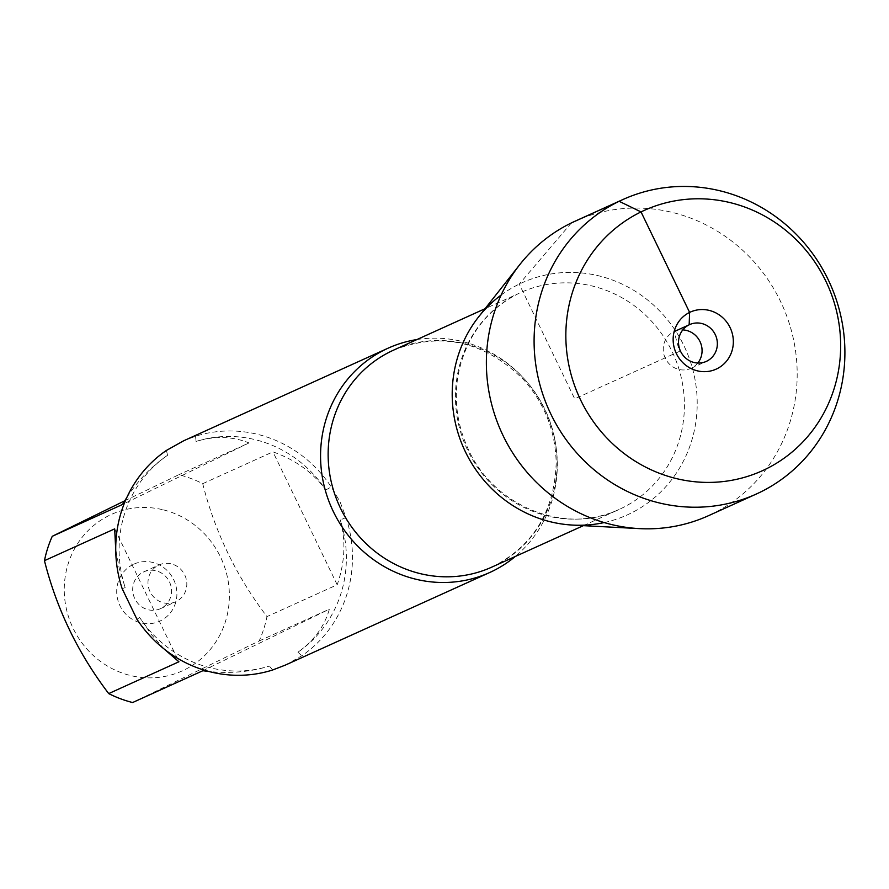 <?xml version="1.0" encoding="UTF-8"?>
<svg xmlns="http://www.w3.org/2000/svg" width="889" height="889" viewBox="0 0 889 889"><rect width="100%" height="100%" fill="white"/><g stroke="black" fill="none" stroke-linecap="round" stroke-linejoin="round"><path stroke-width="0.67" stroke-dasharray="4.45 3.33" d="M416.963 339.542A123.138 117.37 -114.4 0 1 545.846 411.907A123.138 117.37 -114.4 0 1 515.242 556.514M285.225 665.15L301.738 655.838A123.138 117.37 65.6 0 0 346.032 517.554L339.965 501.629L331.241 486.972A123.138 117.37 65.6 0 0 195.58 436.243L183.601 440.822M163.587 509.908A85.889 81.866 -114.4 0 1 228.651 584.451A85.889 81.866 -114.4 0 1 184.19 669.984A85.889 81.866 -114.4 0 1 64.975 600.875A85.889 81.866 -114.4 0 1 163.587 509.908M124.693 500.829L178.811 474.726A118.204 112.67 -114.4 0 1 202.725 483.672C214.949 532.067 236.374 576.372 266.978 616.588A118.204 112.67 -114.4 0 1 259.166 640.969L132.617 702.532M259.166 640.969L329.397 609.154C324.407 626.523 313.917 640.858 297.937 652.159A118.204 112.67 65.6 0 0 340.298 519.921C345.977 540.756 344.954 562.381 337.198 584.773L266.978 616.588M164.187 649.048L151.174 634.302L139.673 617.522A118.204 112.67 65.6 0 0 269.411 666.039C250.798 671.906 230.629 673.718 208.893 671.484M126.849 497.451C138.417 479.96 151.975 465.914 167.543 455.312A118.204 112.67 65.6 0 0 125.182 587.562L119.282 568.604L115.726 549.635M202.725 483.672L272.945 451.856C295.37 459.824 312.995 472.526 325.807 489.95A118.204 112.67 65.6 0 0 196.069 441.433C214.794 435.799 232.451 436.299 249.031 442.922L178.811 474.726M272.612 670.006L269.411 666.039M139.673 617.522L136.95 619.277M297.937 652.159L301.738 655.838M346.032 517.554L340.298 519.921M195.58 436.243L196.069 441.433M325.807 489.95L331.241 486.972M167.543 455.312L166.454 450.412M122.171 588.685L125.182 587.562M604.164 522.565A127.427 121.46 65.6 0 0 630.168 513.553A127.427 121.46 65.6 0 0 683.93 345.688A127.427 121.46 65.6 0 0 519.243 284.102A127.427 121.46 65.6 0 0 501.118 295.081M133.183 564.471A31.315 29.848 65.6 0 0 130.383 618.066A31.315 29.848 65.6 0 0 176.867 595.452A31.315 29.848 65.6 0 0 133.183 564.471M114.67 528.866L178.922 661.783M337.198 584.773L272.945 451.856M249.031 442.922L122.482 504.485M202.848 670.728L329.397 609.154M143.318 572.072A20.203 19.258 -114.4 0 1 143.774 571.86A20.203 19.258 -114.4 0 1 169.655 582.317A20.203 19.258 -114.4 0 1 160.453 608.665A20.203 19.258 -114.4 0 1 134.684 598.453A20.203 19.258 -114.4 0 1 143.318 572.072M158.609 565.148A20.203 19.258 -114.4 0 1 159.064 564.937A20.203 19.258 -114.4 0 1 184.834 575.15A20.203 19.258 -114.4 0 1 176.189 601.531A20.203 19.258 -114.4 0 1 175.733 601.742A20.203 19.258 -114.4 0 1 149.974 591.529A20.203 19.258 -114.4 0 1 158.609 565.148M478.549 316.973A127.427 121.46 -114.4 0 1 519.243 284.102A127.427 121.46 -114.4 0 1 683.93 345.688A127.427 121.46 -114.4 0 1 630.168 513.553A127.427 121.46 -114.4 0 1 572.827 525.099M575.083 221.194A161.654 154.086 -114.4 0 1 781.253 302.938A161.654 154.086 -114.4 0 1 712.133 513.986A161.654 154.086 -114.4 0 1 708.489 515.698M697.798 363.034A20.203 19.258 -114.4 0 1 690.986 368.335A20.203 19.258 -114.4 0 1 665.228 358.123A20.203 19.258 -114.4 0 1 673.862 331.741A20.203 19.258 -114.4 0 1 674.318 331.53A20.203 19.258 -114.4 0 1 682.796 329.908M571.427 222.906L519.243 284.102L574.705 398.828L679.44 351.388L674.129 331.619M491.773 567.138A119.093 113.514 65.6 0 0 546.035 411.818A119.093 113.514 65.6 0 0 393.483 350.177C441.288 331.441 484.627 341.243 523.488 379.581C544.657 403.462 555.558 431.276 556.181 463.036C554.425 511.764 532.956 546.468 491.773 567.138M583.351 525.655L619.066 509.475C565.493 535.678 492.339 506.374 467.325 447.089C457.135 423.964 454.023 400.183 457.991 375.769C465.369 337.942 485.416 310.605 518.143 293.748A119.093 113.514 -114.4 0 1 520.787 292.514A119.093 113.514 -114.4 0 1 673.329 354.155A119.093 113.514 -114.4 0 1 619.066 509.475A119.093 113.514 -114.4 0 1 467.181 449.256A119.093 113.514 -114.4 0 1 518.098 293.781L485.072 308.694M160.453 608.665L175.733 601.742M143.774 571.86L159.064 564.937M690.986 368.335L706.277 361.412M674.318 331.53L689.608 324.607"/><path stroke-width="1.33" d="M515.242 556.514A123.138 117.37 -114.4 0 1 492.528 571.194A123.138 117.37 -114.4 0 1 489.75 572.494A123.138 117.37 -114.4 0 1 332.697 510.23A123.138 117.37 -114.4 0 1 385.348 349.477A123.138 117.37 -114.4 0 1 388.126 348.166A123.138 117.37 -114.4 0 1 416.963 339.542M388.126 348.166L183.601 440.822L166.454 450.412A123.138 117.37 65.6 0 0 122.171 588.685L136.95 619.277A123.138 117.37 65.6 0 0 272.612 670.006L285.225 665.15L489.75 572.494M208.893 671.484L202.848 670.728L132.617 702.532A118.204 112.67 -114.4 0 1 108.702 693.587C78.099 653.371 56.674 609.065 44.45 560.67A118.204 112.67 -114.4 0 1 52.262 536.3L124.693 500.829M108.702 693.587L178.922 661.783L164.187 649.048M52.262 536.3L122.482 504.485L126.849 497.451M115.726 549.635L114.67 528.866L44.45 560.67M501.118 295.081A127.427 121.46 65.6 0 0 464.069 448.956A127.427 121.46 65.6 0 0 604.164 522.565M756.206 494.084L708.489 515.698A161.654 154.086 -114.4 0 1 639.402 528.622L572.827 525.099A127.427 121.46 -114.4 0 1 464.069 448.956A127.427 121.46 -114.4 0 1 478.549 316.973L519.798 264.6A161.654 154.086 -114.4 0 1 571.427 222.906A161.654 154.086 -114.4 0 1 575.083 221.194L622.8 199.581A161.654 154.086 -114.4 0 1 828.97 281.324A161.654 154.086 -114.4 0 1 759.851 492.373A161.654 154.086 -114.4 0 1 756.206 494.084A161.654 154.086 -114.4 0 1 549.135 410.407A161.654 154.086 -114.4 0 1 622.8 199.581M639.402 528.622A161.654 154.086 -114.4 0 1 501.418 432.032A161.654 154.086 -114.4 0 1 519.798 264.6M682.796 329.908A20.203 19.258 -114.4 0 1 700.199 341.987A20.203 19.258 -114.4 0 1 697.798 363.034M689.153 324.818A20.203 19.258 -114.4 0 1 689.608 324.607A20.203 19.258 -114.4 0 1 715.478 335.064A20.203 19.258 -114.4 0 1 706.277 361.412A20.203 19.258 -114.4 0 1 680.507 351.188A20.203 19.258 -114.4 0 1 689.153 324.818M716.867 368.802A31.315 29.848 65.6 0 0 730.08 327.541A31.315 29.848 65.6 0 0 689.62 312.417A31.315 29.848 65.6 0 0 676.407 353.666A31.315 29.848 65.6 0 0 716.867 368.802M765.451 469.281A142.929 136.239 65.6 0 0 778.242 224.639A142.929 136.239 65.6 0 0 566.037 327.885A142.929 136.239 65.6 0 0 765.451 469.281M674.129 331.619L689.153 324.818L689.62 312.417L641.036 211.926L619.144 201.292L571.427 222.906M485.072 308.694L393.483 350.177A119.093 113.514 65.6 0 0 390.793 351.444A119.093 113.514 65.6 0 0 339.876 506.919A119.093 113.514 65.6 0 0 491.773 567.138L583.351 525.655"/></g></svg>
